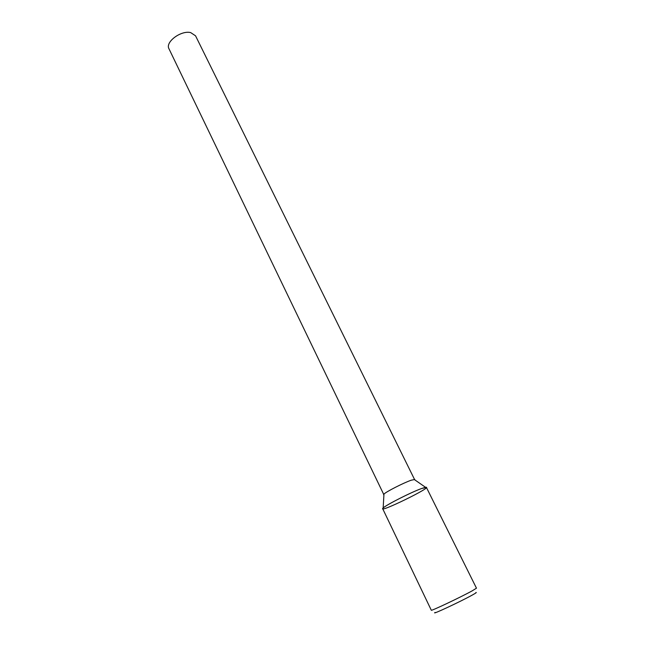 <?xml version="1.0" encoding="UTF-8"?>
<svg xmlns="http://www.w3.org/2000/svg" width="645" height="645" viewBox="0 0 645 645"><rect width="100%" height="100%" fill="white"/><g stroke="black" fill="none" stroke-linecap="round" stroke-linejoin="round"><path stroke-width="0.97" d="M414.703 479.799L195.548 35.814L190.67 32.589C180.939 30.146 164.975 42.159 168.974 48.778L383.912 494.82M414.791 479.493L411.284 480.194C403.778 482.734 385.984 491.804 383.952 494.11L383.614 494.699M421.637 488.507C411.22 492.208 385.96 505.011 383.162 507.986C375.971 514.718 435.278 485.798 425.539 487.314L421.637 488.507C409.72 492.732 380.8 507.768 382.687 508.712L431.295 610.218C430.425 611.524 460.901 597.101 472.269 590.804L476.47 588.184L426.401 487.394L421.637 488.507M475.889 592.529C476.969 592.279 475.825 593.094 472.438 594.972C460.925 601.43 430.473 615.636 435.077 612.436M383.952 494.11L383.162 507.986M414.122 479.396L425.539 487.314"/></g></svg>
